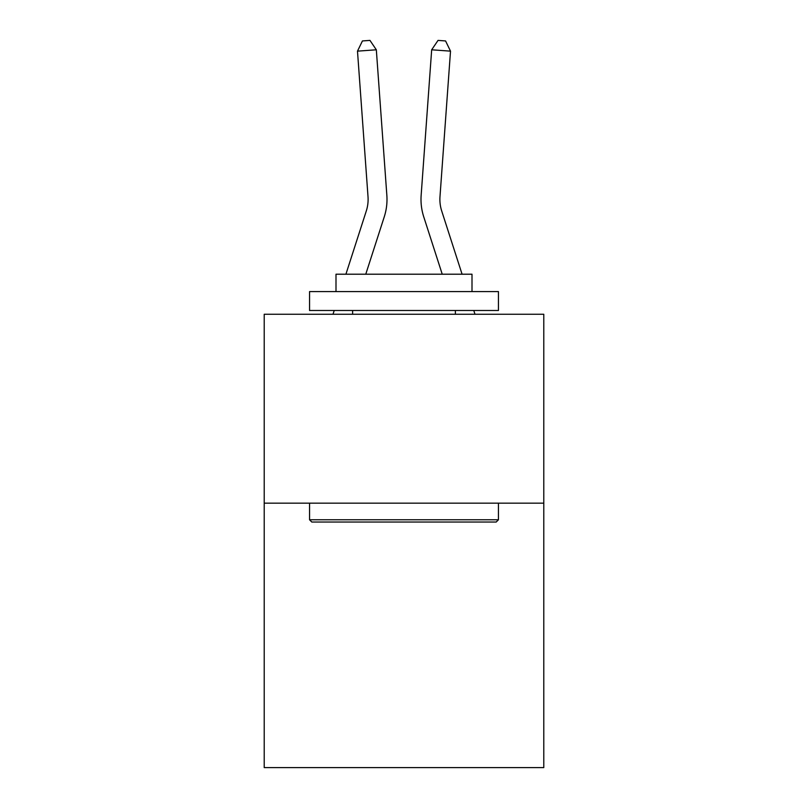 <?xml version="1.0" encoding="UTF-8"?>
<svg xmlns="http://www.w3.org/2000/svg" width="808" height="808" viewBox="0 0 808 808"><rect width="100%" height="100%" fill="white"/><g stroke="black" fill="none" stroke-linecap="round" stroke-linejoin="round"><path stroke-width="1.21" d="M543.784 503.152L543.784 767.6L264.216 767.6L264.216 314.261L543.784 314.261L543.784 503.152L264.216 503.152M384.265 216.807L365.761 274.215L384.265 216.807A56.671 56.671 146.4 0 0 386.85 195.324L376.326 49.793L386.85 195.324L376.326 49.793L386.85 195.324L376.326 49.793L386.85 195.324L376.326 49.793L386.85 195.324L376.326 49.793L386.85 195.324L376.326 49.793L386.85 195.324L376.326 49.793L386.85 195.324L376.326 49.793L386.85 195.324L376.326 49.793L386.85 195.324L376.326 49.793L386.85 195.324L376.326 49.793L386.85 195.324L376.326 49.793L386.85 195.324L376.326 49.793L386.85 195.324L376.326 49.793L386.85 195.324L376.326 49.793L386.85 195.324L376.326 49.793L386.85 195.324L376.326 49.793L386.85 195.324L376.326 49.793L386.85 195.324L376.326 49.793L386.85 195.324L376.326 49.793L386.85 195.324L376.326 49.793L386.85 195.324L376.326 49.793L386.85 195.324L376.326 49.793L386.85 195.324L376.326 49.793L386.85 195.324L376.326 49.793L386.85 195.324L376.326 49.793L386.85 195.324L376.326 49.793L386.85 195.324L376.326 49.793L386.85 195.324L376.326 49.793L386.85 195.324L376.326 49.793L357.489 51.146L362.428 40.945L369.963 40.4L376.326 49.793M366.287 211.009A37.774 37.774 -33.6 0 0 368.014 196.687A37.774 37.774 -33.6 0 1 366.287 211.009A37.774 37.774 -33.6 0 0 368.014 196.687A37.774 37.774 -33.6 0 1 366.287 211.009A37.774 37.774 -33.6 0 0 368.014 196.687A37.774 37.774 -33.6 0 1 366.287 211.009A37.774 37.774 -33.6 0 0 368.014 196.687A37.774 37.774 -33.6 0 1 366.287 211.009A37.774 37.774 -33.6 0 0 368.014 196.687A37.774 37.774 -33.6 0 1 366.287 211.009A37.774 37.774 -33.6 0 0 368.014 196.687A37.774 37.774 -33.6 0 1 366.287 211.009A37.774 37.774 -33.6 0 0 368.014 196.687A37.774 37.774 -33.6 0 1 366.287 211.009A37.774 37.774 -33.6 0 0 368.014 196.687A37.774 37.774 -33.6 0 1 366.287 211.009A37.774 37.774 -33.6 0 0 368.014 196.687A37.774 37.774 -33.6 0 1 366.287 211.009A37.774 37.774 -33.6 0 0 368.014 196.687A37.774 37.774 -33.6 0 1 366.287 211.009A37.774 37.774 -33.6 0 0 368.014 196.687A37.774 37.774 -33.6 0 1 366.287 211.009A37.774 37.774 -33.6 0 0 368.014 196.687A37.774 37.774 -33.6 0 1 366.287 211.009A37.774 37.774 -33.6 0 0 368.014 196.687A37.774 37.774 -33.6 0 1 366.287 211.009A37.774 37.774 -33.6 0 0 368.014 196.687A37.774 37.774 -33.6 0 1 366.287 211.009A37.774 37.774 -33.6 0 0 368.014 196.687A37.774 37.774 -33.6 0 1 366.287 211.009A37.774 37.774 -33.6 0 0 368.014 196.687A37.774 37.774 -33.6 0 1 366.287 211.009A37.774 37.774 -33.6 0 0 368.014 196.687A37.774 37.774 -33.6 0 1 366.287 211.009A37.774 37.774 -33.6 0 0 368.014 196.687A37.774 37.774 -33.6 0 1 366.287 211.009A37.774 37.774 -33.6 0 0 368.014 196.687A37.774 37.774 -33.6 0 1 366.287 211.009A37.774 37.774 -33.6 0 0 368.014 196.687A37.774 37.774 -33.6 0 1 366.287 211.009A37.774 37.774 -33.6 0 0 368.014 196.687A37.774 37.774 -33.6 0 1 366.287 211.009A37.774 37.774 -33.6 0 0 368.014 196.687A37.774 37.774 -33.6 0 1 366.287 211.009A37.774 37.774 -33.6 0 0 368.014 196.687A37.774 37.774 -33.6 0 1 366.287 211.009A37.774 37.774 -33.6 0 0 368.014 196.687A37.774 37.774 -33.6 0 1 366.287 211.009A37.774 37.774 -33.6 0 0 368.014 196.687A37.774 37.774 -33.6 0 1 366.287 211.009A37.774 37.774 -33.6 0 0 368.014 196.687A37.774 37.774 -33.6 0 1 366.287 211.009A37.774 37.774 -33.6 0 0 368.014 196.687A37.774 37.774 -33.6 0 1 366.287 211.009A37.774 37.774 -33.6 0 0 368.014 196.687A37.774 37.774 -33.6 0 1 366.287 211.009A37.774 37.774 -33.6 0 0 368.014 196.687A37.774 37.774 -33.6 0 1 366.287 211.009L345.915 274.215L366.287 211.009A37.774 37.774 -35.2 0 0 368.014 196.687L357.489 51.146M441.713 211.009A37.774 37.774 33.6 0 1 439.986 196.687A37.774 37.774 33.6 0 0 441.713 211.009A37.774 37.774 33.6 0 1 439.986 196.687A37.774 37.774 33.6 0 0 441.713 211.009A37.774 37.774 33.6 0 1 439.986 196.687A37.774 37.774 33.6 0 0 441.713 211.009A37.774 37.774 33.6 0 1 439.986 196.687A37.774 37.774 33.6 0 0 441.713 211.009A37.774 37.774 33.6 0 1 439.986 196.687A37.774 37.774 33.6 0 0 441.713 211.009A37.774 37.774 33.6 0 1 439.986 196.687A37.774 37.774 33.6 0 0 441.713 211.009A37.774 37.774 33.6 0 1 439.986 196.687A37.774 37.774 33.6 0 0 441.713 211.009A37.774 37.774 33.6 0 1 439.986 196.687A37.774 37.774 33.6 0 0 441.713 211.009A37.774 37.774 33.6 0 1 439.986 196.687A37.774 37.774 33.6 0 0 441.713 211.009A37.774 37.774 33.6 0 1 439.986 196.687A37.774 37.774 33.6 0 0 441.713 211.009A37.774 37.774 33.6 0 1 439.986 196.687A37.774 37.774 33.6 0 0 441.713 211.009A37.774 37.774 33.6 0 1 439.986 196.687A37.774 37.774 33.6 0 0 441.713 211.009A37.774 37.774 33.6 0 1 439.986 196.687A37.774 37.774 33.6 0 0 441.713 211.009A37.774 37.774 33.6 0 1 439.986 196.687A37.774 37.774 33.6 0 0 441.713 211.009A37.774 37.774 33.6 0 1 439.986 196.687A37.774 37.774 33.6 0 0 441.713 211.009A37.774 37.774 33.6 0 1 439.986 196.687A37.774 37.774 33.6 0 0 441.713 211.009A37.774 37.774 33.6 0 1 439.986 196.687A37.774 37.774 33.6 0 0 441.713 211.009A37.774 37.774 33.6 0 1 439.986 196.687A37.774 37.774 33.6 0 0 441.713 211.009A37.774 37.774 33.6 0 1 439.986 196.687A37.774 37.774 33.6 0 0 441.713 211.009A37.774 37.774 33.6 0 1 439.986 196.687A37.774 37.774 33.6 0 0 441.713 211.009A37.774 37.774 33.6 0 1 439.986 196.687A37.774 37.774 33.6 0 0 441.713 211.009A37.774 37.774 33.6 0 1 439.986 196.687A37.774 37.774 33.6 0 0 441.713 211.009A37.774 37.774 33.6 0 1 439.986 196.687A37.774 37.774 33.6 0 0 441.713 211.009A37.774 37.774 33.6 0 1 439.986 196.687A37.774 37.774 33.6 0 0 441.713 211.009A37.774 37.774 33.6 0 1 439.986 196.687A37.774 37.774 33.6 0 0 441.713 211.009A37.774 37.774 33.6 0 1 439.986 196.687A37.774 37.774 33.6 0 0 441.713 211.009A37.774 37.774 33.6 0 1 439.986 196.687A37.774 37.774 33.6 0 0 441.713 211.009A37.774 37.774 33.6 0 1 439.986 196.687A37.774 37.774 33.6 0 0 441.713 211.009A37.774 37.774 33.6 0 1 439.986 196.687A37.774 37.774 33.6 0 0 441.713 211.009L462.085 274.215L441.713 211.009A37.774 37.774 35.2 0 1 439.986 196.687L450.511 51.146L431.674 49.793L421.15 195.324A56.671 56.671 -146.4 0 0 423.735 216.807L442.239 274.215L423.735 216.807M311.817 522.039L309.555 519.776L498.445 519.776L496.183 522.039L311.817 522.039M498.445 291.597L498.445 310.484L309.555 310.484L309.555 291.597L498.445 291.597M335.997 291.597L335.997 274.215L472.003 274.215L472.003 291.597M498.445 503.152L498.445 519.776M309.555 503.152L309.555 519.776M455.379 310.484L455.379 314.261M352.621 310.484L352.621 314.261M333.007 314.261L334.219 310.484L333.007 314.261M474.993 314.261L473.781 310.484L474.993 314.261M431.674 49.793L421.15 195.324L431.674 49.793L421.15 195.324L431.674 49.793L421.15 195.324L431.674 49.793L421.15 195.324L431.674 49.793L421.15 195.324L431.674 49.793L421.15 195.324L431.674 49.793L421.15 195.324L431.674 49.793L421.15 195.324L431.674 49.793L421.15 195.324L431.674 49.793L421.15 195.324L431.674 49.793L421.15 195.324L431.674 49.793L421.15 195.324L431.674 49.793L421.15 195.324L431.674 49.793L421.15 195.324L431.674 49.793L421.15 195.324L431.674 49.793L421.15 195.324L431.674 49.793L421.15 195.324L431.674 49.793L421.15 195.324L431.674 49.793L421.15 195.324L431.674 49.793L421.15 195.324L431.674 49.793L421.15 195.324L431.674 49.793L421.15 195.324L431.674 49.793L421.15 195.324L431.674 49.793L421.15 195.324L431.674 49.793L421.15 195.324L431.674 49.793L421.15 195.324L431.674 49.793L421.15 195.324L431.674 49.793L421.15 195.324L431.674 49.793L421.15 195.324L431.674 49.793L438.037 40.4L445.572 40.945L450.511 51.146"/></g></svg>

